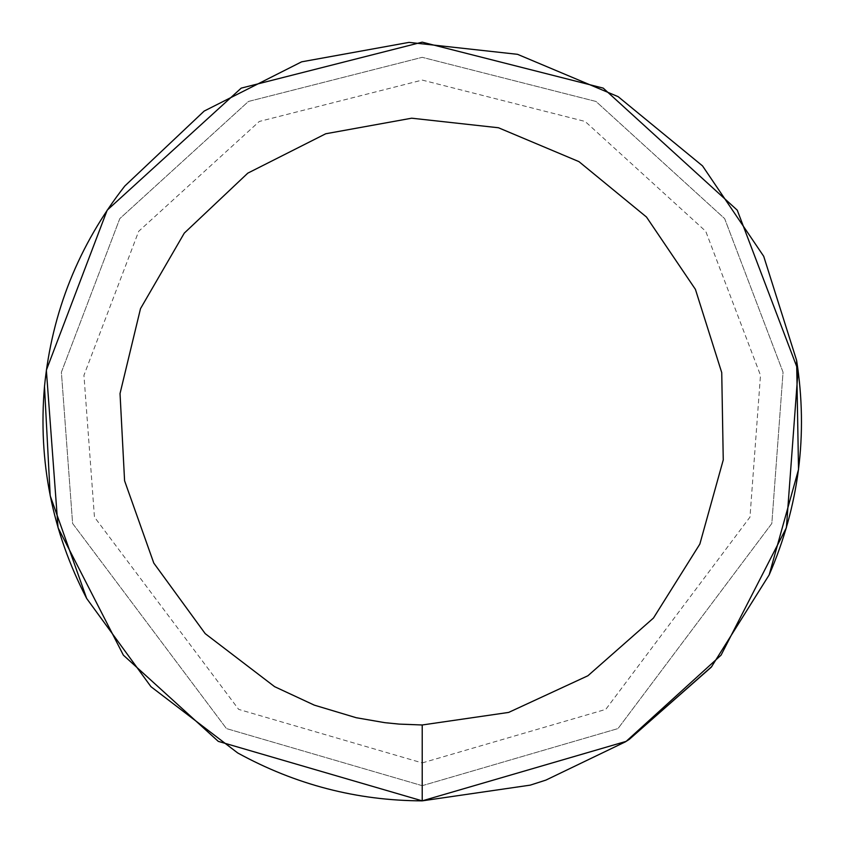 <?xml version="1.0" encoding="UTF-8"?>
<svg xmlns="http://www.w3.org/2000/svg" width="843" height="843" viewBox="0 0 843 843"><rect width="100%" height="100%" fill="white"/><g stroke="black" fill="none" stroke-linecap="round" stroke-linejoin="round"><path stroke-width="0.63" stroke-dasharray="4.21 3.16" d="M422.217 785.676L618.003 728.573L771.83 523.471L783.052 372.227L724.653 218.622L595.99 101.455L422.217 57.324L248.453 101.455L119.79 218.622L61.391 372.227L72.614 523.471L226.44 728.573L422.217 785.676L618.003 728.573L771.83 523.471L783.052 372.227L724.653 218.622L595.99 101.455L422.217 57.324L248.453 101.455L119.79 218.622L61.391 372.227L72.614 523.471L226.44 728.573L422.217 785.676L422.217 800.85L626.159 741.366L721.06 655.159L786.393 527.718L798.079 370.172L737.246 210.17L603.23 88.125L422.217 42.15L241.214 88.125L107.187 210.17L46.354 370.172L58.041 527.718L123.373 655.159L218.284 741.366L422.217 800.85M422.217 762.915L605.769 709.385L749.975 517.096L760.491 375.304L705.749 231.298L585.126 121.455L422.217 80.085L259.307 121.455L138.695 231.298L83.942 375.304L94.458 517.096L238.674 709.385L422.217 762.915"/><path stroke-width="1.26" d="M422.217 724.98L508.645 712.419L587.908 675.759L653.451 618.056L699.848 544.072L723.252 459.93L721.734 372.617L695.412 289.349L646.476 217.02L578.962 161.635L498.466 127.757L411.669 118.199L325.735 133.763L247.789 173.152L184.29 233.111L140.496 308.664L120.033 393.555L124.585 480.773L153.784 563.071L205.218 633.651L274.607 686.666L314.302 705.138L356.231 717.72L384.777 722.662L399.203 724.105L422.217 724.98L422.217 800.85L626.159 741.366L721.06 655.159L786.393 527.718L798.079 370.172L737.246 210.17L603.23 88.125L422.217 42.15L241.214 88.125L107.187 210.17L46.354 370.172L58.041 527.718L123.373 655.159L218.284 741.366L422.217 800.85L626.159 741.366L721.06 655.159L786.393 527.718L798.079 370.172L737.246 210.17L603.23 88.125L422.217 42.15L241.214 88.125L107.187 210.17L46.354 370.172L58.041 527.718L123.373 655.159L218.284 741.366L422.217 800.85L530.247 785.139L545.874 780.112L625.39 741.851L629.331 739.322L711.26 667.192L769.174 574.884C799.048 506.042 808.195 434.545 796.614 360.404L763.716 256.314L702.535 165.902L618.151 96.66L517.528 54.321L409.024 42.382L301.615 61.834L204.185 111.065L124.817 186.008C78.684 245.092 51.908 311.921 44.489 386.505C38.083 461.237 52.14 531.891 86.671 598.467L150.96 686.687L237.705 752.957C295.566 784.707 357.074 800.671 422.217 800.85M629.331 739.322L711.861 666.476M769.174 574.884L798.521 469.509L796.614 360.404L763.716 256.314M702.535 165.902L618.151 96.66L517.528 54.321L409.024 42.382M301.615 61.834L204.185 111.065L124.817 186.008M44.489 386.505L50.211 495.789L86.671 598.467M150.96 686.687L237.705 752.957M545.874 780.112L625.39 741.851"/></g></svg>
